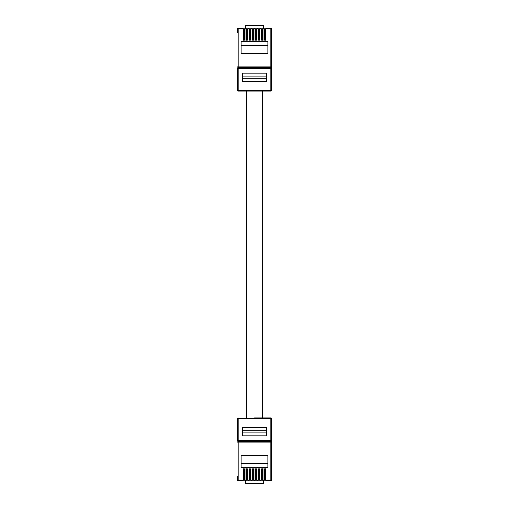 <?xml version="1.0" encoding="UTF-8"?>
<svg xmlns="http://www.w3.org/2000/svg" width="509" height="509" viewBox="0 0 509 509"><rect width="100%" height="100%" fill="white"/><g stroke="black" fill="none" stroke-linecap="round" stroke-linejoin="round"><path stroke-width="0.76" d="M264.495 30.565L263.986 30.565C264.623 28.612 265.259 28.612 265.889 30.565L265.386 30.565M263.986 31.151L264.495 31.151M265.386 31.151L265.889 31.151M261.511 30.565L261.009 30.565C261.639 28.612 262.275 28.612 262.905 30.565L262.402 30.565M261.009 31.151L261.511 31.151M262.402 31.151L262.905 31.151M258.527 30.565L258.025 30.565C258.655 28.612 259.291 28.612 259.927 30.565L259.418 30.565M258.025 31.151L258.527 31.151M259.418 31.151L259.927 31.151M255.543 30.565L255.041 30.565C255.677 28.612 256.307 28.612 256.943 30.565L256.434 30.565M255.041 31.151L255.543 31.151M256.434 31.151L256.943 31.151M252.566 30.565L252.057 30.565C252.693 28.612 253.323 28.612 253.959 30.565L253.457 30.565M252.057 31.151L252.566 31.151M253.457 31.151L253.959 31.151M249.582 30.565L249.073 30.565C249.709 28.612 250.345 28.612 250.975 30.565L250.473 30.565M249.073 31.151L249.582 31.151M250.473 31.151L250.975 31.151M246.598 30.565L246.095 30.565C246.725 28.612 247.361 28.612 247.991 30.565L247.489 30.565M246.095 31.151L246.598 31.151M247.489 31.151L247.991 31.151M243.614 30.565L243.111 30.565C243.741 28.612 244.377 28.612 245.014 30.565L244.505 30.565M243.111 31.151L243.614 31.151M244.505 31.151L245.014 31.151M242.43 73.175L266.57 73.175L266.57 81.739L242.43 81.739L242.43 73.175M263.42 28.23L263.42 25.45L245.58 25.45L245.58 28.23M258.025 28.23L258.025 28.968L256.943 28.968L256.943 28.23L261.009 28.23L261.009 28.968L259.927 28.968L259.927 28.23M255.041 28.23L255.041 28.968L253.959 28.968L253.959 28.23L256.943 28.23M252.057 28.23L252.057 28.968L250.975 28.968L250.975 28.23L253.959 28.23M249.073 28.23L249.073 28.968L247.991 28.968L247.991 28.23L250.975 28.23M246.095 28.23L246.095 28.968L245.014 28.968L245.014 28.23L247.991 28.23M237.423 32.391L237.423 28.968A0.744 0.744 0 0 1 238.167 28.23L243.111 28.23L243.111 28.968L238.167 28.968L238.167 66.876L270.833 66.876L270.833 28.968L265.889 28.968L265.889 28.23L263.986 28.23L263.986 28.968L262.905 28.968L262.905 28.23L263.986 28.23M265.889 28.23L270.833 28.23A0.744 0.744 0 0 1 271.577 28.968L271.577 68.359L271.577 66.876L270.833 66.876L270.833 67.614L238.167 67.614L270.833 67.614A0.744 0.744 0 0 1 271.577 68.359L271.577 90.354A0.744 0.744 0 0 1 270.833 91.098L238.167 91.098L246.515 91.098L246.515 417.902M245.014 28.23L243.111 28.23M262.905 28.23L261.009 28.23M241.132 53.636L267.868 53.636L267.868 41.732L241.132 41.732L241.132 53.636M258.025 28.968L258.025 40.854L259.927 40.854L259.927 28.968M255.041 28.968L255.041 40.854L256.943 40.854L256.943 28.968M252.057 28.968L252.057 40.854L253.959 40.854L253.959 28.968M249.073 28.968L249.073 40.854L250.975 40.854L250.975 28.968M246.095 28.968L246.095 40.854L247.991 40.854L247.991 28.968M243.111 28.968L243.111 40.854L245.014 40.854L245.014 28.968M263.986 28.968L263.986 40.854L265.889 40.854L265.889 28.968M261.009 28.968L261.009 40.854L262.905 40.854L262.905 28.968M237.423 90.354L270.833 90.354L270.833 68.359L238.167 68.359L238.167 91.098A0.744 0.744 0 0 1 237.423 90.354A0.744 0.744 0 0 0 238.167 91.098A0.744 0.744 0 0 1 237.423 90.354L237.423 68.359A0.744 0.744 0 0 1 238.167 67.614L238.167 66.876L237.423 66.876M254.5 91.098L270.833 91.098A0.744 0.744 0 0 0 271.577 90.354A0.744 0.744 0 0 1 270.833 91.098L270.833 90.354L271.577 90.354M265.889 38.512L265.386 38.512M264.495 38.512L263.986 38.512M262.905 38.512L262.402 38.512M261.511 38.512L261.009 38.512M245.014 38.512L244.505 38.512M243.614 38.512L243.111 38.512M247.991 38.512L247.489 38.512M246.598 38.512L246.095 38.512M250.975 38.512L250.473 38.512M249.582 38.512L249.073 38.512M253.959 38.512L253.457 38.512M252.566 38.512L252.057 38.512M256.943 38.512L256.434 38.512M255.543 38.512L255.041 38.512M259.927 38.512L259.418 38.512M258.527 38.512L258.025 38.512M266.201 73.175L266.201 76.096L242.799 76.096L242.799 81.446L266.201 81.446L242.799 81.217M242.799 73.175L242.799 76.096M266.201 76.096L266.201 81.217M241.132 45.53L267.868 45.53M259.736 38.512L259.736 31.151M258.216 38.512L258.216 31.151M256.721 38.512L256.721 31.151M252.279 38.512L252.279 31.151M250.784 38.512L250.784 31.151M249.264 38.512L249.264 31.151M247.775 38.512L247.775 31.151M243.327 38.512L243.327 31.151M265.673 38.512L265.673 31.151M261.225 38.512L261.225 31.151M253.692 38.512L253.692 31.151M255.308 38.512L255.308 31.151M244.746 38.512L244.746 31.151M246.362 38.512L246.362 31.151M262.638 38.512L262.638 31.151M264.254 38.512L264.254 31.151M265.386 39.333L265.386 29.897L264.495 29.897L264.495 39.855L265.386 39.855L265.386 39.333L264.495 39.333M253.457 39.333L253.457 29.897L252.566 29.897L252.566 39.855L253.457 39.855L253.457 39.333L252.566 39.333M247.489 39.333L247.489 29.897L246.598 29.897L246.598 39.855L247.489 39.855L247.489 39.333L246.598 39.333M259.418 39.333L259.418 29.897L258.527 29.897L258.527 39.855L259.418 39.855L259.418 39.333L258.527 39.333M262.402 39.333L262.402 29.897L261.511 29.897L261.511 39.855L262.402 39.855L262.402 39.333L261.511 39.333M256.434 39.333L256.434 29.897L255.543 29.897L255.543 39.855L256.434 39.855L256.434 39.333L255.543 39.333M244.505 39.333L244.505 29.897L243.614 29.897L243.614 39.855L244.505 39.855L244.505 39.333L243.614 39.333M250.473 39.333L250.473 29.897L249.582 29.897L249.582 39.855L250.473 39.855L250.473 39.333L249.582 39.333M244.505 478.435L245.014 478.435C244.377 480.388 243.741 480.388 243.111 478.435L243.614 478.435M245.014 477.849L244.505 477.849M243.614 477.849L243.111 477.849M247.489 478.435L247.991 478.435C247.361 480.388 246.725 480.388 246.095 478.435L246.598 478.435M247.991 477.849L247.489 477.849M246.598 477.849L246.095 477.849M250.473 478.435L250.975 478.435C250.345 480.388 249.709 480.388 249.073 478.435L249.582 478.435M250.975 477.849L250.473 477.849M249.582 477.849L249.073 477.849M253.457 478.435L253.959 478.435C253.323 480.388 252.693 480.388 252.057 478.435L252.566 478.435M253.959 477.849L253.457 477.849M252.566 477.849L252.057 477.849M256.434 478.435L256.943 478.435C256.307 480.388 255.677 480.388 255.041 478.435L255.543 478.435M256.943 477.849L256.434 477.849M255.543 477.849L255.041 477.849M259.418 478.435L259.927 478.435C259.291 480.388 258.655 480.388 258.025 478.435L258.527 478.435M259.927 477.849L259.418 477.849M258.527 477.849L258.025 477.849M262.402 478.435L262.905 478.435C262.275 480.388 261.639 480.388 261.009 478.435L261.511 478.435M262.905 477.849L262.402 477.849M261.511 477.849L261.009 477.849M265.386 478.435L265.889 478.435C265.259 480.388 264.623 480.388 263.986 478.435L264.495 478.435M265.889 477.849L265.386 477.849M264.495 477.849L263.986 477.849M266.57 435.825L242.43 435.825L242.43 427.261L266.57 427.261L266.57 435.825M254.5 417.902L270.833 417.902A0.744 0.744 0 0 1 271.577 418.646L271.577 480.032A0.744 0.744 0 0 1 270.833 480.77L265.889 480.77L265.889 468.146L263.986 468.146L263.986 480.77L262.905 480.77L262.905 468.146L261.009 468.146L261.009 480.77L259.927 480.77L259.927 468.146L258.025 468.146L258.025 480.77L256.943 480.77L256.943 468.146L255.041 468.146L255.041 480.77L253.959 480.77L253.959 468.146L252.057 468.146L252.057 480.77L250.975 480.77L250.975 468.146L249.073 468.146L249.073 480.77L247.991 480.77L247.991 468.146L246.095 468.146L246.095 480.77L245.58 480.77L245.58 483.55L263.42 483.55L263.42 480.77M253.959 480.77L245.014 480.77L245.014 480.032L246.095 480.032M245.014 480.032L245.014 468.146L243.111 468.146L243.111 480.77L245.014 480.77M243.111 480.77L238.167 480.77A0.744 0.744 0 0 1 237.423 480.032L237.423 476.609M263.986 480.77L265.889 480.77M261.009 480.77L262.905 480.77M258.025 480.77L259.927 480.77M255.041 480.77L256.943 480.77M265.889 480.032L271.577 480.032A0.744 0.744 0 0 1 270.833 480.77L270.833 442.124L238.167 442.124L238.167 441.386L270.833 441.386L238.167 441.386A0.744 0.744 0 0 1 237.423 440.641L237.423 418.646A0.744 0.744 0 0 1 238.167 417.902A0.744 0.744 0 0 0 237.423 418.646A0.744 0.744 0 0 1 238.167 417.902L238.167 440.641L270.833 440.641L270.833 418.646L237.423 418.646M267.868 455.364L241.132 455.364L241.132 467.268L267.868 467.268L267.868 455.364M271.577 442.124L271.577 440.641A0.744 0.744 0 0 1 270.833 441.386L270.833 442.124L271.577 442.124M271.577 418.646L270.833 418.646L270.833 417.902A0.744 0.744 0 0 1 271.577 418.646A0.744 0.744 0 0 0 270.833 417.902L262.485 417.902L262.485 91.098M243.111 470.488L243.614 470.488M244.505 470.488L245.014 470.488M246.095 470.488L246.598 470.488M247.489 470.488L247.991 470.488M263.986 470.488L264.495 470.488M265.386 470.488L265.889 470.488M261.009 470.488L261.511 470.488M262.402 470.488L262.905 470.488M258.025 470.488L258.527 470.488M259.418 470.488L259.927 470.488M255.041 470.488L255.543 470.488M256.434 470.488L256.943 470.488M252.057 470.488L252.566 470.488M253.457 470.488L253.959 470.488M249.073 470.488L249.582 470.488M250.473 470.488L250.975 470.488M242.799 435.825L242.799 432.904L266.201 432.904L266.201 427.554L242.799 427.554L266.201 427.783M266.201 435.825L266.201 432.904M242.799 432.904L242.799 427.783M267.868 463.47L241.132 463.47M249.264 470.488L249.264 477.849M250.784 470.488L250.784 477.849M252.279 470.488L252.279 477.849M256.721 470.488L256.721 477.849M258.216 470.488L258.216 477.849M259.736 470.488L259.736 477.849M261.225 470.488L261.225 477.849M265.673 470.488L265.673 477.849M243.327 470.488L243.327 477.849M247.775 470.488L247.775 477.849M255.308 470.488L255.308 477.849M253.692 470.488L253.692 477.849M264.254 470.488L264.254 477.849M262.638 470.488L262.638 477.849M246.362 470.488L246.362 477.849M244.746 470.488L244.746 477.849M243.614 469.667L243.614 479.103L244.505 479.103L244.505 469.145L243.614 469.145L243.614 469.667L244.505 469.667M255.543 469.667L255.543 479.103L256.434 479.103L256.434 469.145L255.543 469.145L255.543 469.667L256.434 469.667M261.511 469.667L261.511 479.103L262.402 479.103L262.402 469.145L261.511 469.145L261.511 469.667L262.402 469.667M249.582 469.667L249.582 479.103L250.473 479.103L250.473 469.145L249.582 469.145L249.582 469.667L250.473 469.667M246.598 469.667L246.598 479.103L247.489 479.103L247.489 469.145L246.598 469.145L246.598 469.667L247.489 469.667M252.566 469.667L252.566 479.103L253.457 479.103L253.457 469.145L252.566 469.145L252.566 469.667L253.457 469.667M264.495 469.667L264.495 479.103L265.386 479.103L265.386 469.145L264.495 469.145L264.495 469.667L265.386 469.667M258.527 469.667L258.527 479.103L259.418 479.103L259.418 469.145L258.527 469.145L258.527 469.667L259.418 469.667M238.167 28.23L238.167 28.968L237.423 28.968A0.744 0.744 0 0 1 238.167 28.23M237.423 68.359L238.167 68.359L238.167 67.614M270.833 67.614L270.833 68.359L271.577 68.359M271.577 28.968A0.744 0.744 0 0 0 270.833 28.23L270.833 28.968L271.577 28.968M266.201 78.189L242.799 78.189M266.201 78.965L242.799 78.965M265.386 30.419L264.495 30.419M265.386 30.947L264.495 30.947M265.386 32.118L264.495 32.118M265.386 32.646L264.495 32.646M265.386 37.106L264.495 37.106M265.386 37.634L264.495 37.634M265.386 38.805L264.495 38.805M253.457 30.419L252.566 30.419M253.457 30.947L252.566 30.947M253.457 32.118L252.566 32.118M253.457 32.646L252.566 32.646M253.457 37.106L252.566 37.106M253.457 37.634L252.566 37.634M253.457 38.805L252.566 38.805M247.489 30.419L246.598 30.419M247.489 30.947L246.598 30.947M247.489 32.118L246.598 32.118M247.489 32.646L246.598 32.646M247.489 37.106L246.598 37.106M247.489 37.634L246.598 37.634M247.489 38.805L246.598 38.805M259.418 30.419L258.527 30.419M259.418 30.947L258.527 30.947M259.418 32.118L258.527 32.118M259.418 32.646L258.527 32.646M259.418 37.106L258.527 37.106M259.418 37.634L258.527 37.634M259.418 38.805L258.527 38.805M262.402 30.419L261.511 30.419M262.402 30.947L261.511 30.947M262.402 32.118L261.511 32.118M262.402 32.646L261.511 32.646M262.402 37.106L261.511 37.106M262.402 37.634L261.511 37.634M262.402 38.805L261.511 38.805M256.434 30.419L255.543 30.419M256.434 30.947L255.543 30.947M256.434 32.118L255.543 32.118M256.434 32.646L255.543 32.646M256.434 37.106L255.543 37.106M256.434 37.634L255.543 37.634M256.434 38.805L255.543 38.805M244.505 30.419L243.614 30.419M244.505 30.947L243.614 30.947M244.505 32.118L243.614 32.118M244.505 32.646L243.614 32.646M244.505 37.106L243.614 37.106M244.505 37.634L243.614 37.634M244.505 38.805L243.614 38.805M250.473 30.419L249.582 30.419M250.473 30.947L249.582 30.947M250.473 32.118L249.582 32.118M250.473 32.646L249.582 32.646M250.473 37.106L249.582 37.106M250.473 37.634L249.582 37.634M250.473 38.805L249.582 38.805M250.975 480.032L252.057 480.032M253.959 480.032L255.041 480.032M256.943 480.032L258.025 480.032M259.927 480.032L261.009 480.032M262.905 480.032L263.986 480.032M247.991 480.032L249.073 480.032M237.423 442.124L238.167 442.124L238.167 480.032L243.111 480.032M271.577 440.641L270.833 440.641L270.833 441.386M238.167 441.386L238.167 440.641L237.423 440.641M237.423 480.032A0.744 0.744 0 0 0 238.167 480.77L238.167 480.032L237.423 480.032M242.799 430.811L266.201 430.811M242.799 430.035L266.201 430.035M243.614 478.581L244.505 478.581M243.614 478.053L244.505 478.053M243.614 476.882L244.505 476.882M243.614 476.354L244.505 476.354M243.614 471.894L244.505 471.894M243.614 471.366L244.505 471.366M243.614 470.195L244.505 470.195M255.543 478.581L256.434 478.581M255.543 478.053L256.434 478.053M255.543 476.882L256.434 476.882M255.543 476.354L256.434 476.354M255.543 471.894L256.434 471.894M255.543 471.366L256.434 471.366M255.543 470.195L256.434 470.195M261.511 478.581L262.402 478.581M261.511 478.053L262.402 478.053M261.511 476.882L262.402 476.882M261.511 476.354L262.402 476.354M261.511 471.894L262.402 471.894M261.511 471.366L262.402 471.366M261.511 470.195L262.402 470.195M249.582 478.581L250.473 478.581M249.582 478.053L250.473 478.053M249.582 476.882L250.473 476.882M249.582 476.354L250.473 476.354M249.582 471.894L250.473 471.894M249.582 471.366L250.473 471.366M249.582 470.195L250.473 470.195M246.598 478.581L247.489 478.581M246.598 478.053L247.489 478.053M246.598 476.882L247.489 476.882M246.598 476.354L247.489 476.354M246.598 471.894L247.489 471.894M246.598 471.366L247.489 471.366M246.598 470.195L247.489 470.195M252.566 478.581L253.457 478.581M252.566 478.053L253.457 478.053M252.566 476.882L253.457 476.882M252.566 476.354L253.457 476.354M252.566 471.894L253.457 471.894M252.566 471.366L253.457 471.366M252.566 470.195L253.457 470.195M264.495 478.581L265.386 478.581M264.495 478.053L265.386 478.053M264.495 476.882L265.386 476.882M264.495 476.354L265.386 476.354M264.495 471.894L265.386 471.894M264.495 471.366L265.386 471.366M264.495 470.195L265.386 470.195M258.527 478.581L259.418 478.581M258.527 478.053L259.418 478.053M258.527 476.882L259.418 476.882M258.527 476.354L259.418 476.354M258.527 471.894L259.418 471.894M258.527 471.366L259.418 471.366M258.527 470.195L259.418 470.195"/></g></svg>
